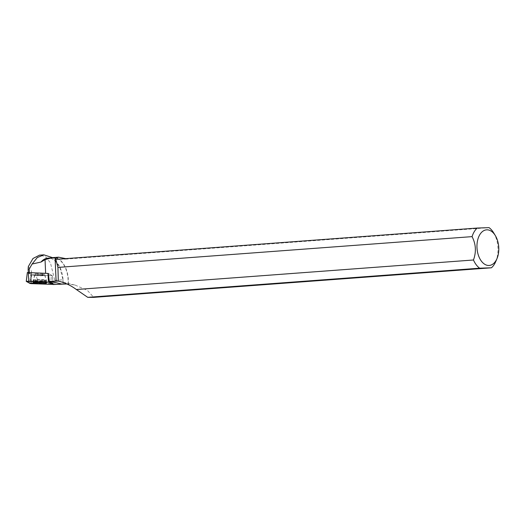 <?xml version="1.0" encoding="UTF-8"?>
<svg xmlns="http://www.w3.org/2000/svg" width="525" height="525" viewBox="0 0 525 525"><rect width="100%" height="100%" fill="white"/><g stroke="black" fill="none" stroke-linecap="round" stroke-linejoin="round"><path stroke-width="0.39" stroke-dasharray="2.62 1.97" d="M36.783 273.676A4.915 0.486 -179.9 0 0 34.873 274.057A4.915 0.486 -179.9 0 0 39.788 274.549A4.915 0.486 -179.9 0 0 44.71 274.076A4.915 0.486 -179.9 0 0 41.961 273.63A4.915 0.486 -179.9 0 0 36.783 273.676M53.294 284.419L52.224 275.592L53.183 283.487L50.827 283.631L51.253 275.651L52.224 275.592L48.379 273.466L52.224 275.592L51.253 275.658L31.205 274.667L27.366 272.547M54.81 284.609L54.803 280.409L50.453 262.868L45.997 257.158L40.563 255.091M54.803 280.409L62.987 279.799L59.791 267.081L52.566 257.644M28.291 272.475L29.367 272.527M63.039 283.973A22.162 13.492 85.7 0 0 60.067 267.652A22.162 13.492 85.7 0 0 47.9 258.149M62.987 279.799L62.993 284.018M58.872 281.229L75.134 285.108L68.06 284.025A22.162 13.492 85.7 0 0 52.946 257.768A22.162 13.492 85.7 0 0 50.695 258.261M68.06 284.025L66.918 283.966M36.783 273.669A4.915 0.486 -179.9 0 0 34.873 274.05A4.915 0.486 -179.9 0 0 39.788 274.549A4.915 0.486 -179.9 0 0 44.71 274.07A4.915 0.486 -179.9 0 0 41.961 273.63A4.915 0.486 -179.9 0 0 36.783 273.669M50.827 283.631L30.24 282.896L30.174 279.037L31.441 271.077L31.474 274.431L28.297 272.678M31.474 274.431L31.441 277.502L31.428 274.7M50.774 284.576L51.253 275.658L31.592 274.713L31.119 283.638M48.313 273.446L29.374 272.593M65.704 258.641L66.688 259.048L489.051 227.64M66.688 259.048L55.611 259.422M493.684 232.864A22.326 13.591 -94.3 0 1 495.803 261.424M75.134 285.108L87.347 290.364L93.758 297.36M68.296 284.058A22.326 13.591 85.7 0 0 53.071 257.591M30.174 279.037A6.274 3.819 -94.3 0 1 35.024 275.625A6.274 3.819 -94.3 0 1 37.472 283.835L52.933 284.53M30.24 282.896L37.472 283.835M28.304 266.595L31.297 270.421M53.183 283.487L52.211 275.586L53.156 283.461M31.421 282.706L31.441 277.502M34.834 282.411A6.799 0.676 0.1 0 1 32.977 281.938A6.799 0.676 0.1 0 1 39.775 281.282A6.799 0.676 0.1 0 1 46.574 281.964A6.799 0.676 0.1 0 1 44.71 282.43M48.379 273.466L49.317 281.341L48.379 273.466M31.205 274.667L30.115 283.507M43.883 281.348A6.72 0.663 0.1 0 1 36.796 281.407A6.72 0.663 0.1 0 1 33.055 280.796A6.72 0.663 0.1 0 1 39.775 280.153A6.72 0.663 0.1 0 1 46.495 280.822A6.72 0.663 0.1 0 1 43.883 281.348M43.811 281A6.595 0.65 -179.9 0 0 46.351 280.442A6.595 0.65 -179.9 0 0 39.775 279.818A6.595 0.65 -179.9 0 0 33.2 280.409A6.595 0.65 -179.9 0 0 36.658 281.039A6.595 0.65 -179.9 0 0 43.811 281M42.794 275.678A4.915 0.486 0.1 0 1 37.623 275.717A4.915 0.486 0.1 0 1 34.873 275.277A4.915 0.486 0.1 0 1 36.783 274.897A4.915 0.486 0.1 0 1 41.954 274.851A4.915 0.486 0.1 0 1 44.704 275.297A4.915 0.486 0.1 0 1 42.794 275.678M36.783 274.719A4.915 0.486 -179.9 0 0 34.873 275.1A4.915 0.486 -179.9 0 0 39.788 275.599A4.915 0.486 -179.9 0 0 44.704 275.12A4.915 0.486 -179.9 0 0 41.954 274.68A4.915 0.486 -179.9 0 0 36.783 274.719M35.752 279.759A6.582 0.65 -179.9 0 0 33.213 280.219A6.582 0.65 -179.9 0 0 39.775 280.934A6.582 0.65 -179.9 0 0 46.344 280.252A6.582 0.65 -179.9 0 0 42.466 279.694A6.582 0.65 -179.9 0 0 35.752 279.759M35.674 280.088A6.707 0.663 -179.9 0 0 33.075 280.606A6.707 0.663 -179.9 0 0 36.803 281.21A6.707 0.663 -179.9 0 0 43.877 281.157A6.707 0.663 -179.9 0 0 46.482 280.632A6.707 0.663 -179.9 0 0 42.709 280.035A6.707 0.663 -179.9 0 0 35.674 280.088M32.977 281.938L34.873 274.05L34.873 275.277L33.055 280.796L32.911 282.87M46.574 281.964L44.71 274.07L44.704 275.297L46.495 280.822L46.633 282.903M60.067 267.652L59.797 267.081M52.946 257.768L51.424 257.887M31.434 271.077L31.585 274.542"/><path stroke-width="0.79" d="M26.289 281.321L27.359 272.534L48.313 273.446L49.304 281.334L53.156 283.461L53.268 284.392L48.425 282.142L26.25 281.354L31.119 283.638L53.268 284.392M35.575 282.345A6.864 0.682 -179.9 0 0 32.911 282.87A6.864 0.682 -179.9 0 0 36.724 283.493A6.864 0.682 -179.9 0 0 43.969 283.434A6.864 0.682 -179.9 0 0 46.633 282.903A6.864 0.682 -179.9 0 0 42.774 282.286A6.864 0.682 -179.9 0 0 35.575 282.345M52.566 257.644L43.903 254.861L37.314 257.532L32.104 264.029L29.216 269.043L28.14 269.122L28.304 266.595L32.99 258.497L39.526 255.13L40.563 255.091M29.367 272.527L29.216 269.043M28.14 269.122L28.291 272.475M57.934 267.422L472.073 236.631A22.326 13.591 -94.3 0 1 477.245 228.047L55.847 259.376L57.934 267.422L58.314 281.098L58.872 281.229C65.107 282.732 70.934 285.495 76.348 289.518L473.465 259.993C476.405 251.948 475.945 244.158 472.073 236.631M32.104 264.029L41.016 262.034L45.038 259.658L45.636 273.302M51.424 257.887L47.9 258.149A22.162 13.492 85.7 0 0 41.016 262.034M66.918 283.966L52.933 284.53M55.847 259.376L55.407 258.582L58.577 257.184L53.071 257.591A22.326 13.591 85.7 0 0 50.853 258.064L45.038 259.658M495.351 235.613A17.857 10.874 -94.3 0 1 498.75 247.282A17.857 10.874 -94.3 0 1 497.05 258.457A17.857 10.874 -94.3 0 1 479.174 257.309A17.857 10.874 -94.3 0 1 480.565 233.533A17.857 10.874 -94.3 0 1 495.351 235.613L493.684 232.864A22.326 13.591 -94.3 0 0 489.051 227.64L477.245 228.047M58.577 257.184L65.704 258.641M50.853 258.064C53.235 257.762 54.653 257.795 55.092 258.149L56.103 281.183L58.314 281.098M55.407 258.582L55.092 258.149M497.05 258.457L495.803 261.424A22.326 13.591 -94.3 0 1 491.439 267.789L93.758 297.36L87.728 297.334L479.633 268.19A22.326 13.591 -94.3 0 1 473.465 259.993M87.728 297.334L76.348 289.518M479.633 268.19L491.439 267.789M56.103 281.183L49.304 281.334L49.429 282.273M44.71 282.43A6.799 0.676 0.1 0 1 43.929 282.496A6.799 0.676 0.1 0 1 34.834 282.411M30.115 283.507L53.268 284.392L49.429 282.273L28.77 281.203L26.276 281.387L30.115 283.507M28.33 272.475L28.77 281.203M48.425 282.142L47.992 273.413M50.341 281.328L61.897 284.084M27.359 272.534L26.25 281.354M39.526 255.17L43.903 254.842"/></g></svg>

